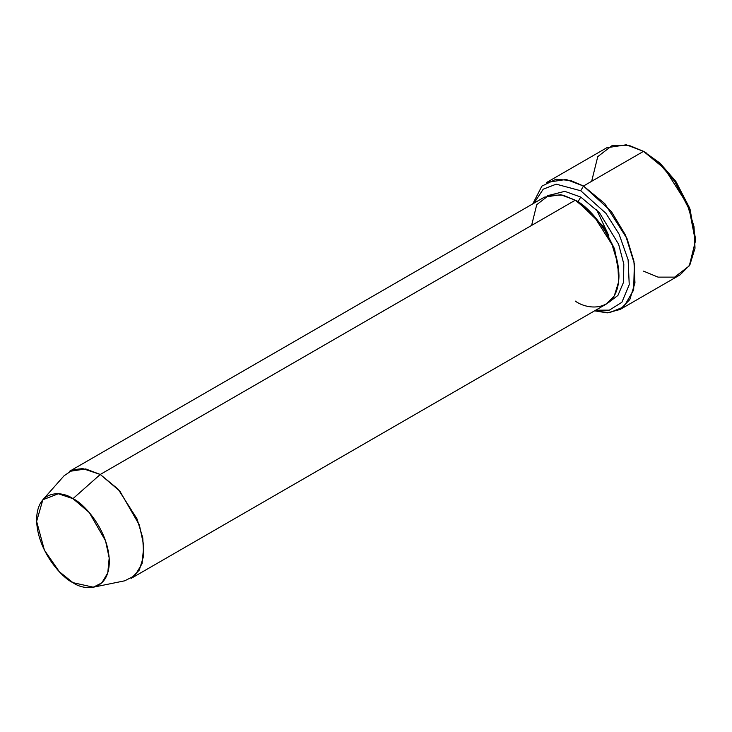 <?xml version="1.0" encoding="UTF-8"?>
<svg xmlns="http://www.w3.org/2000/svg" width="732" height="732" viewBox="0 0 732 732"><rect width="100%" height="100%" fill="white"/><g stroke="black" fill="none" stroke-linecap="round" stroke-linejoin="round"><path stroke-width="1.1" d="M695.4 241.194L695.4 238.037L689.617 207.998L675.746 181.298L660.017 163.145L643.529 151.35L658.059 162.138L674.657 181.298L689.297 209.489L695.4 241.194L689.297 265.853L674.648 277.126L658.05 277.126L643.529 271.142M580.741 190.759L605.94 213.332L619.089 234.158L628.12 259.814L629.236 284.666L621.889 302.279L609.353 310.148L595.711 310.185L609.353 310.148L621.889 302.279L629.236 284.666L628.12 259.814L619.089 234.158L605.94 213.332L580.741 190.759L556.21 184.171L543.263 189.158L533.939 203.194L543.263 189.158L556.21 184.171L580.741 190.759L583.468 186.029L580.741 190.759M594.576 310.835L609.298 312.774L623.82 306.854L633.674 289.973L634.36 263.703L625.521 235.137L611.321 211.475L583.468 186.029L604.769 203.606L627.141 238.824L633.958 261.351L634.964 282.891L629.804 299.598L620.15 309.453L607.249 312.884L594.576 310.835M93.339 587.201L124.742 580.805L134.917 575.608L142.072 563.658L143.783 545.669L139.391 525.054L119.838 491.117L100.266 474.464L118.2 489.26L137.04 518.924L142.786 537.892L143.628 556.027L139.281 570.1L131.147 578.399L606.169 304.146L614.294 295.847L618.641 281.783L617.799 263.639L612.062 244.671L593.213 215.016L575.279 200.211L100.266 474.464L72.962 498.666L89.258 512.528L105.536 540.792L109.196 557.958L107.769 572.927L101.812 582.882L93.339 587.201L72.962 582.654C83.604 590.477 108.83 592.444 109.333 561.654C108.83 530.288 83.604 503.122 72.962 498.666C62.33 490.843 37.094 488.875 36.6 519.665C37.094 551.031 62.33 578.198 72.962 582.654L59.292 571.674L44.405 550.171L36.627 521.376L42.849 499.746L58.35 493.771L72.962 498.666L100.266 474.464L82.716 468.581L72.935 469.779L64.087 475.754L42.849 499.746M580.741 197.064L578.015 201.794L603.012 226.06L614.578 248.907L618.943 274.253L614.578 248.907L603.012 226.06L578.015 201.794L580.741 197.064L564.775 191.336L547.243 195.792L564.775 191.336L580.741 197.064L599.417 212.683L618.632 244.278L623.82 264.051L623.554 282.232L617.918 295.444L608.777 302.362L617.918 295.444L623.554 282.232L623.82 264.051L618.632 244.278L599.417 212.683L580.741 197.064M576.67 201.044L578.015 201.794L576.67 201.044M531.597 225.429L536.739 204.667L549.073 195.17L563.054 195.17L575.279 200.211C588.061 205.564 618.366 238.193 618.961 275.873C618.366 312.857 588.061 310.487 575.279 301.09M620.15 309.453L680.211 274.775L689.864 264.92L695.016 248.212L694.018 226.673L687.202 204.146L664.821 168.927L643.529 151.35L583.468 186.029L643.529 151.35L626.244 144.799L606.855 147.718L546.795 182.396L566.184 179.468L583.468 186.029L570.658 180.484L555.972 179.258L541.854 186.138L532.804 203.844M591.657 181.298L597.76 156.639L612.409 145.366L629.008 145.366L643.529 151.35L660.227 163.337L676.176 181.929L690.056 209.233L695.382 239.584M596.598 209.663L608.823 235.722M69.375 471.399L85.708 468.938L100.266 474.464L575.279 200.211L560.721 194.694L544.398 197.155L69.375 471.399M646.264 152.933L643.529 151.35"/></g></svg>

